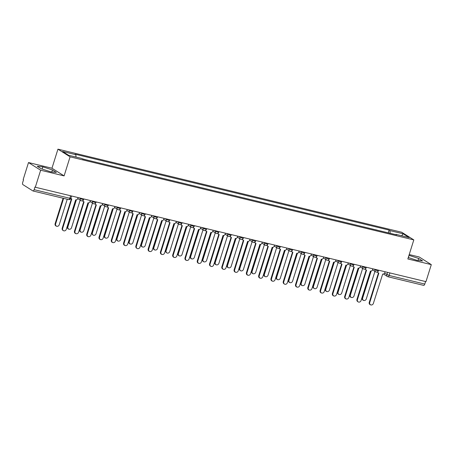 <?xml version="1.0" encoding="UTF-8"?>
<svg xmlns="http://www.w3.org/2000/svg" width="454" height="454" viewBox="0 0 454 454"><rect width="100%" height="100%" fill="white"/><g stroke="black" fill="none" stroke-linecap="round" stroke-linejoin="round"><path stroke-width="0.68" d="M28.506 162.555L40.65 170.227L35.316 187.235L425.971 281.645L431.3 264.631L407.84 258.962L413.81 239.899L401.671 232.232L57.942 149.162L51.966 168.224L28.506 162.555L23.177 179.563L23.529 179.79L22.7 182.434A1.81 0.8 -76.4 0 0 22.87 184.596L32.892 190.924A1.81 0.8 -76.4 0 0 33 190.969A1.81 0.8 -76.4 0 0 34.135 189.664L69.797 198.279L70.813 198.375L71.562 195.992M431.3 264.631L419.161 256.958L409.219 254.558M40.65 170.227L64.11 175.897L70.081 156.834L413.81 239.899M35.316 187.235L34.964 187.014L34.135 189.664M425.574 281.548L424.785 284.068A1.81 0.8 103.6 0 1 423.65 285.379A1.81 0.8 103.6 0 1 423.542 285.333M375.986 229.877L381.525 231.217M376.026 229.764L376.332 229.962M369.244 228.249L364.046 226.994M356.963 225.28L351.765 224.021M344.682 222.312L339.484 221.053M332.396 219.344L327.203 218.085M320.115 216.376L314.923 215.117M307.835 213.408L302.642 212.149M295.554 210.44L290.356 209.181M283.273 207.472L278.075 206.212M270.993 204.504L265.794 203.244M258.706 201.536L253.514 200.276M246.426 198.568L241.233 197.308M234.145 195.6L228.952 194.34M221.864 192.632L216.666 191.372M209.583 189.664L204.385 188.404M197.303 186.696L192.104 185.436M185.016 183.728L179.824 182.468M172.736 180.76L167.543 179.5M160.455 177.792L155.257 176.532M148.174 174.824L142.976 173.564M135.894 171.856L130.695 170.596M123.613 168.888L118.415 167.628M111.326 165.92L106.134 164.66M99.046 162.952L93.853 161.692M86.765 159.984L82.31 158.787M390.185 233.305L389.969 230.609L403.192 233.804L409.139 237.567L395.916 234.366L395.655 234.633M389.969 230.609L389.135 230.087L75.006 154.173L75.841 154.695L62.612 151.5L68.56 155.257L81.788 158.452L82.617 158.979L396.745 234.894L395.916 234.366M57.942 149.162L70.081 156.834M408.282 257.543L416.971 260.341L422.595 260.931L418.65 258.44L408.975 255.347M51.966 168.224L64.11 175.897M41.155 168.746L50.723 171.833L56.353 172.424L52.409 169.927L42.835 166.845L37.211 166.255L41.155 168.746M388.272 232.845L389.135 230.087M75.841 154.695L76.028 157.061M403.192 233.804L401.654 235.757M408.384 257.577L409.082 255.358M418.021 260.448L418.65 258.44M42.143 169.064L42.835 166.845M51.773 171.941L52.409 169.927M377.717 271.798A1.81 1.6 122.3 0 0 378.835 273.126L369.715 302.642A2.077 1.844 122.3 0 0 373.336 303.516L382.694 274.057A1.81 1.6 122.3 0 0 384.805 272.729L385.106 271.77M370.413 304.838L369.953 304.549A2.077 1.844 -57.7 0 1 369.255 302.353L378.46 272.973M378.409 272.945L377.944 272.655A1.81 1.6 -57.7 0 1 377.382 271.986M371.117 271.095L362.632 298.17A2.077 1.844 122.3 0 0 366.253 299.044L374.93 271.367M363.336 300.366L362.871 300.071A2.077 1.844 -57.7 0 1 362.173 297.881L370.56 271.117M365.436 268.83A1.81 1.6 122.3 0 0 366.554 270.158L357.429 299.674A2.077 1.844 122.3 0 0 361.055 300.548L370.413 271.089A1.81 1.6 122.3 0 0 372.524 269.761L372.825 268.802M358.132 301.87L357.673 301.581A2.077 1.844 -57.7 0 1 356.969 299.385L366.179 270.005M366.123 269.977L365.663 269.687A1.81 1.6 -57.7 0 1 365.101 269.018M353.155 265.862A1.81 1.6 122.3 0 0 354.273 267.19L345.148 296.706A2.077 1.844 122.3 0 0 348.768 297.58L358.132 268.121A1.81 1.6 122.3 0 0 360.243 266.793L360.544 265.834M345.852 298.902L345.392 298.613A2.077 1.844 -57.7 0 1 344.688 296.417L353.893 267.037M353.842 267.009L353.382 266.719A1.81 1.6 -57.7 0 1 352.82 266.05M358.836 268.127L350.352 295.202A2.077 1.844 122.3 0 0 353.972 296.076L362.65 268.399M351.05 297.398L350.59 297.103A2.077 1.844 -57.7 0 1 349.892 294.913L358.28 268.149M346.555 265.153L338.071 292.234A2.077 1.844 122.3 0 0 341.692 293.108L350.363 265.431M338.769 294.43L338.309 294.135A2.077 1.844 -57.7 0 1 337.611 291.945L345.999 265.181M340.875 262.889A1.81 1.6 122.3 0 0 341.993 264.222L332.867 293.738A2.077 1.844 122.3 0 0 336.488 294.612L345.852 265.153A1.81 1.6 122.3 0 0 347.957 263.825L348.258 262.866M333.571 295.934L333.105 295.645A2.077 1.844 -57.7 0 1 332.407 293.449L341.612 264.069M341.561 264.041L341.102 263.751A1.81 1.6 -57.7 0 1 340.54 263.082M328.594 259.921A1.81 1.6 122.3 0 0 329.712 261.254L320.586 290.77A2.077 1.844 122.3 0 0 324.207 291.644L333.565 262.185A1.81 1.6 122.3 0 0 335.676 260.857L335.977 259.898M321.284 292.966L320.825 292.677A2.077 1.844 -57.7 0 1 320.127 290.481L329.332 261.101M329.281 261.073L328.821 260.783A1.81 1.6 -57.7 0 1 328.259 260.114M316.313 256.953A1.81 1.6 122.3 0 0 317.425 258.286L308.306 287.802A2.077 1.844 122.3 0 0 311.926 288.676L321.284 259.217A1.81 1.6 122.3 0 0 323.396 257.889L323.696 256.93M309.004 289.998L308.544 289.709A2.077 1.844 -57.7 0 1 307.846 287.513L317.051 258.133M317 258.105L316.54 257.815A1.81 1.6 -57.7 0 1 315.973 257.146M334.275 262.185L325.79 289.266A2.077 1.844 122.3 0 0 329.411 290.14L338.082 262.463M326.488 291.462L326.029 291.167A2.077 1.844 -57.7 0 1 325.331 288.977L333.713 262.213M321.994 259.217L313.504 286.298A2.077 1.844 122.3 0 0 317.13 287.172L325.802 259.495M314.208 288.494L313.748 288.199A2.077 1.844 -57.7 0 1 313.044 286.009L321.432 259.245M309.713 256.249L301.223 283.33A2.077 1.844 122.3 0 0 304.844 284.204L313.521 256.527M301.927 285.526L301.467 285.231A2.077 1.844 -57.7 0 1 300.764 283.041L309.151 256.277M297.427 253.281L288.943 280.362A2.077 1.844 122.3 0 0 292.563 281.236L301.24 253.559M289.646 282.558L289.181 282.263A2.077 1.844 -57.7 0 1 288.483 280.073L296.871 253.309M285.146 250.313L276.662 277.394A2.077 1.844 122.3 0 0 280.283 278.268L288.96 250.591M277.36 279.59L276.9 279.295A2.077 1.844 -57.7 0 1 276.202 277.105L284.59 250.341M272.865 247.345L264.381 274.426A2.077 1.844 122.3 0 0 268.002 275.3L276.673 247.623M265.079 276.622L264.62 276.327A2.077 1.844 -57.7 0 1 263.922 274.137L272.309 247.373M260.585 244.377L252.101 271.458A2.077 1.844 122.3 0 0 255.721 272.332L264.393 244.655M252.799 273.654L252.339 273.359A2.077 1.844 -57.7 0 1 251.641 271.169L260.023 244.405M248.304 241.409L239.814 268.49A2.077 1.844 122.3 0 0 243.44 269.364L252.112 241.687M240.518 270.686L240.058 270.391A2.077 1.844 -57.7 0 1 239.354 268.201L247.742 241.437M236.023 238.441L227.533 265.522A2.077 1.844 122.3 0 0 231.154 266.396L239.831 238.719M228.237 267.718L227.777 267.423A2.077 1.844 -57.7 0 1 227.074 265.232L235.461 238.469M223.737 235.473L215.253 262.554A2.077 1.844 122.3 0 0 218.873 263.428L227.55 235.751M215.956 264.75L215.491 264.455A2.077 1.844 -57.7 0 1 214.793 262.264L223.181 235.501M211.456 232.505L202.972 259.586A2.077 1.844 122.3 0 0 206.593 260.46L215.27 232.783M203.67 261.782L203.21 261.487A2.077 1.844 -57.7 0 1 202.512 259.296L210.9 232.533M199.175 229.537L190.691 256.618A2.077 1.844 122.3 0 0 194.312 257.492L202.983 229.815M191.389 258.814L190.93 258.519A2.077 1.844 -57.7 0 1 190.232 256.328L198.619 229.565M186.895 226.569L178.411 253.65A2.077 1.844 122.3 0 0 182.031 254.524L190.703 226.847M179.109 255.846L178.649 255.551A2.077 1.844 -57.7 0 1 177.951 253.36L186.333 226.597M174.614 223.601L166.124 250.682A2.077 1.844 122.3 0 0 169.751 251.556L178.422 223.879M166.828 252.878L166.368 252.583A2.077 1.844 -57.7 0 1 165.665 250.392L174.052 223.629M162.333 220.633L153.844 247.714A2.077 1.844 122.3 0 0 157.464 248.588L166.141 220.911M154.547 249.91L154.088 249.615A2.077 1.844 -57.7 0 1 153.384 247.424L161.772 220.661M150.047 217.665L141.563 244.746A2.077 1.844 122.3 0 0 145.184 245.62L153.861 217.943M142.267 246.942L141.801 246.647A2.077 1.844 -57.7 0 1 141.103 244.456L149.491 217.693M137.766 214.697L129.282 241.778A2.077 1.844 122.3 0 0 132.903 242.652L141.58 214.975M129.98 243.974L129.521 243.679A2.077 1.844 -57.7 0 1 128.822 241.488L137.21 214.725M125.486 211.729L117.001 238.81A2.077 1.844 122.3 0 0 120.622 239.684L129.294 212.007M117.7 241.006L117.24 240.711A2.077 1.844 -57.7 0 1 116.542 238.52L124.924 211.757M113.205 208.761L104.721 235.842A2.077 1.844 122.3 0 0 108.341 236.716L117.013 209.039M105.419 238.038L104.959 237.743A2.077 1.844 -57.7 0 1 104.261 235.547L112.643 208.789M304.027 253.985A1.81 1.6 122.3 0 0 305.145 255.318L296.025 284.834A2.077 1.844 122.3 0 0 299.646 285.708L309.004 256.249A1.81 1.6 122.3 0 0 311.115 254.921L311.416 253.962M296.723 287.03L296.263 286.741A2.077 1.844 -57.7 0 1 295.565 284.544L304.77 255.165M304.719 255.137L304.254 254.847A1.81 1.6 -57.7 0 1 303.692 254.178M291.746 251.017A1.81 1.6 122.3 0 0 292.864 252.35L283.739 281.866A2.077 1.844 122.3 0 0 287.365 282.74L296.723 253.281A1.81 1.6 122.3 0 0 298.834 251.953L299.135 250.994M284.442 284.062L283.983 283.773A2.077 1.844 -57.7 0 1 283.279 281.576L292.489 252.197M292.433 252.169L291.973 251.874A1.81 1.6 -57.7 0 1 291.411 251.21M279.465 248.049A1.81 1.6 122.3 0 0 280.583 249.382L271.458 278.898A2.077 1.844 122.3 0 0 275.079 279.772L284.442 250.313A1.81 1.6 122.3 0 0 286.553 248.985L286.854 248.026M272.162 281.094L271.702 280.805A2.077 1.844 -57.7 0 1 270.998 278.608L280.203 249.229M280.152 249.201L279.692 248.906A1.81 1.6 -57.7 0 1 279.131 248.242M267.185 245.081A1.81 1.6 122.3 0 0 268.303 246.414L259.177 275.93A2.077 1.844 122.3 0 0 262.798 276.804L272.162 247.345A1.81 1.6 122.3 0 0 274.267 246.017L274.568 245.058M259.881 278.126L259.416 277.837A2.077 1.844 -57.7 0 1 258.718 275.64L267.922 246.261M267.871 246.233L267.412 245.937A1.81 1.6 -57.7 0 1 266.85 245.273M254.904 242.113A1.81 1.6 122.3 0 0 256.022 243.446L246.897 272.962A2.077 1.844 122.3 0 0 250.517 273.836L259.875 244.377A1.81 1.6 122.3 0 0 261.986 243.049L262.287 242.09M247.595 275.158L247.135 274.869A2.077 1.844 -57.7 0 1 246.437 272.672L255.642 243.293M255.591 243.265L255.131 242.969A1.81 1.6 -57.7 0 1 254.569 242.305M242.623 239.144A1.81 1.6 122.3 0 0 243.736 240.478L234.616 269.994A2.077 1.844 122.3 0 0 238.237 270.868L247.595 241.409A1.81 1.6 122.3 0 0 249.706 240.081L250.006 239.122M235.314 272.19L234.854 271.901A2.077 1.844 -57.7 0 1 234.156 269.704L243.361 240.325M243.31 240.297L242.85 240.001A1.81 1.6 -57.7 0 1 242.283 239.337M230.337 236.176A1.81 1.6 122.3 0 0 231.455 237.51L222.335 267.026A2.077 1.844 122.3 0 0 225.956 267.9L235.314 238.441A1.81 1.6 122.3 0 0 237.425 237.113L237.726 236.154M223.033 269.222L222.573 268.933A2.077 1.844 -57.7 0 1 221.875 266.736L231.08 237.357M231.029 237.328L230.564 237.033A1.81 1.6 -57.7 0 1 230.002 236.369M218.056 233.208A1.81 1.6 122.3 0 0 219.174 234.542L210.049 264.058A2.077 1.844 122.3 0 0 213.675 264.932L223.033 235.473A1.81 1.6 122.3 0 0 225.144 234.145L225.445 233.186M210.752 266.254L210.293 265.965A2.077 1.844 -57.7 0 1 209.589 263.768L218.8 234.389M218.743 234.36L218.283 234.065A1.81 1.6 -57.7 0 1 217.721 233.401M205.776 230.24A1.81 1.6 122.3 0 0 206.893 231.574L197.768 261.09A2.077 1.844 122.3 0 0 201.389 261.964L210.752 232.505A1.81 1.6 122.3 0 0 212.864 231.177L213.164 230.218M198.472 263.286L198.012 262.997A2.077 1.844 -57.7 0 1 197.308 260.8L206.513 231.421M206.462 231.392L206.002 231.097A1.81 1.6 -57.7 0 1 205.441 230.433M193.495 227.272A1.81 1.6 122.3 0 0 194.613 228.606L185.487 258.122A2.077 1.844 122.3 0 0 189.108 258.996L198.472 229.537A1.81 1.6 122.3 0 0 200.577 228.209L200.878 227.244M186.191 260.318L185.726 260.029A2.077 1.844 -57.7 0 1 185.028 257.832L194.233 228.453M194.181 228.424L193.722 228.129A1.81 1.6 -57.7 0 1 193.16 227.465M181.214 224.304A1.81 1.6 122.3 0 0 182.332 225.638L173.207 255.154A2.077 1.844 122.3 0 0 176.827 256.028L186.185 226.569A1.81 1.6 122.3 0 0 188.297 225.241L188.597 224.276M173.905 257.35L173.445 257.06A2.077 1.844 -57.7 0 1 172.747 254.864L181.952 225.485M181.901 225.456L181.441 225.161A1.81 1.6 -57.7 0 1 180.879 224.497M168.933 221.336A1.81 1.6 122.3 0 0 170.046 222.67L160.926 252.186A2.077 1.844 122.3 0 0 164.547 253.06L173.905 223.601A1.81 1.6 122.3 0 0 176.016 222.273L176.317 221.308M161.624 254.382L161.164 254.092A2.077 1.844 -57.7 0 1 160.466 251.896L169.671 222.517M169.62 222.488L169.16 222.193A1.81 1.6 -57.7 0 1 168.593 221.529M156.647 218.368A1.81 1.6 122.3 0 0 157.765 219.702L148.645 249.218A2.077 1.844 122.3 0 0 152.266 250.092L161.624 220.633A1.81 1.6 122.3 0 0 163.735 219.305L164.036 218.34M149.343 251.414L148.884 251.124A2.077 1.844 -57.7 0 1 148.186 248.928L157.39 219.549M157.339 219.52L156.874 219.225A1.81 1.6 -57.7 0 1 156.312 218.561M144.366 215.4A1.81 1.6 122.3 0 0 145.484 216.734L136.359 246.25A2.077 1.844 122.3 0 0 139.985 247.124L149.343 217.665A1.81 1.6 122.3 0 0 151.454 216.337L151.755 215.372M137.063 248.446L136.603 248.156A2.077 1.844 -57.7 0 1 135.899 245.96L145.11 216.581M145.053 216.552L144.593 216.257A1.81 1.6 -57.7 0 1 144.031 215.593M132.086 212.432A1.81 1.6 122.3 0 0 133.204 213.766L124.078 243.282A2.077 1.844 122.3 0 0 127.699 244.156L137.063 214.697A1.81 1.6 122.3 0 0 139.174 213.369L139.474 212.404M124.782 245.478L124.322 245.188A2.077 1.844 -57.7 0 1 123.619 242.992L132.823 213.613M132.772 213.584L132.313 213.289A1.81 1.6 -57.7 0 1 131.751 212.625M119.805 209.464A1.81 1.6 122.3 0 0 120.923 210.798L111.797 240.314A2.077 1.844 122.3 0 0 115.418 241.188L124.782 211.729A1.81 1.6 122.3 0 0 126.887 210.401L127.188 209.436M112.501 242.51L112.036 242.22A2.077 1.844 -57.7 0 1 111.338 240.024L120.543 210.645M120.492 210.616L120.032 210.321A1.81 1.6 -57.7 0 1 119.47 209.657M107.524 206.496A1.81 1.6 122.3 0 0 108.642 207.83L99.517 237.346A2.077 1.844 122.3 0 0 103.137 238.219L112.496 208.761A1.81 1.6 122.3 0 0 114.607 207.433L114.907 206.468M100.215 239.542L99.755 239.252A2.077 1.844 -57.7 0 1 99.057 237.056L108.262 207.677M108.211 207.648L107.751 207.353A1.81 1.6 -57.7 0 1 107.189 206.689M95.244 203.528A1.81 1.6 122.3 0 0 96.356 204.862L87.236 234.377A2.077 1.844 122.3 0 0 90.857 235.251L100.215 205.793A1.81 1.6 122.3 0 0 102.326 204.465L102.627 203.5M87.934 236.574L87.474 236.284A2.077 1.844 -57.7 0 1 86.776 234.088L95.981 204.709M95.93 204.68L95.471 204.385A1.81 1.6 -57.7 0 1 94.903 203.721M82.957 200.56A1.81 1.6 122.3 0 0 84.075 201.894L74.955 231.409A2.077 1.844 122.3 0 0 78.576 232.283L87.934 202.825A1.81 1.6 122.3 0 0 90.045 201.497L90.346 200.532M75.653 233.606L75.194 233.316A2.077 1.844 -57.7 0 1 74.496 231.12L83.701 201.741M83.65 201.712L83.184 201.417A1.81 1.6 -57.7 0 1 82.622 200.753M70.869 198.205A1.81 1.6 122.3 0 0 71.794 198.926L62.669 228.441A2.077 1.844 122.3 0 0 66.295 229.315L75.653 199.856A1.81 1.6 122.3 0 0 77.765 198.529L78.065 197.564M63.373 230.638L62.913 230.348A2.077 1.844 -57.7 0 1 62.209 228.152L71.42 198.773M71.363 198.744L70.903 198.449A1.81 1.6 -57.7 0 1 70.813 198.387M100.924 205.793L92.434 232.874A2.077 1.844 122.3 0 0 96.061 233.748L104.732 206.071M93.138 235.064L92.678 234.775A2.077 1.844 -57.7 0 1 91.975 232.579L100.362 205.821M88.643 202.825L80.154 229.906A2.077 1.844 122.3 0 0 83.774 230.78L92.451 203.103M80.857 232.096L80.398 231.807A2.077 1.844 -57.7 0 1 79.694 229.611L88.082 202.853M76.357 199.856L67.873 226.938A2.077 1.844 122.3 0 0 71.494 227.812L80.171 200.135M68.571 229.128L68.111 228.839A2.077 1.844 -57.7 0 1 67.413 226.642L75.801 199.885M63.611 198.37L55.592 223.97A2.077 1.844 122.3 0 0 59.213 224.844L67.237 199.244M56.29 226.16L55.831 225.871A2.077 1.844 -57.7 0 1 55.133 223.674L63.1 198.245M78.803 197.745L82.617 199.539L83.632 199.635L83.842 198.96M91.084 200.713L94.897 202.507L95.913 202.603L96.123 201.928M103.364 203.681L107.178 205.475L108.194 205.571L108.404 204.896M115.645 206.649L119.459 208.443L120.475 208.539L120.685 207.864M127.932 209.617L131.739 211.411L132.761 211.507L132.971 210.832M140.212 212.586L144.026 214.379L145.042 214.475L145.252 213.806M152.493 215.554L156.307 217.347L157.322 217.443L157.532 216.774M164.774 218.522L168.587 220.315L169.603 220.411L169.813 219.742M177.054 221.49L180.868 223.283L181.884 223.379L182.094 222.71M189.335 224.458L193.149 226.251L194.164 226.347L194.374 225.678M201.621 227.426L205.429 229.219L206.451 229.315L206.661 228.646M213.902 230.394L217.716 232.187L218.732 232.283L218.942 231.614M226.183 233.362L229.996 235.155L231.012 235.251L231.222 234.582M238.463 236.33L242.277 238.123L243.293 238.219L243.503 237.55M250.744 239.298L254.558 241.091L255.574 241.188L255.784 240.518M263.025 242.266L266.839 244.059L267.854 244.156L268.064 243.486M275.311 245.234L279.119 247.027L280.141 247.124L280.351 246.454M287.592 248.202L291.406 249.995L292.421 250.092L292.631 249.422M299.873 251.17L303.686 252.963L304.702 253.06L304.912 252.39M312.153 254.138L315.967 255.931L316.983 256.028L317.193 255.358M324.434 257.106L328.248 258.899L329.264 258.996L329.473 258.326M336.715 260.074L340.528 261.867L341.544 261.964L341.754 261.294M349.001 263.042L352.809 264.835L353.831 264.932L354.041 264.262M361.282 266.01L365.095 267.803L366.111 267.9L366.321 267.23M373.563 268.978L377.376 270.771L378.392 270.868L378.602 270.198M384.589 273.2L389.123 275.453L424.785 284.068M387.546 272.36L386.836 274.625A1.81 1.6 -57.7 0 0 387.449 276.531A1.81 1.81 0 0 0 387.988 276.758A1.81 0.8 -76.4 0 0 389.123 275.453L389.912 272.928M80.506 198.154L80.335 198.71A1.81 1.6 122.3 0 0 81.374 200.804M92.786 201.122L92.616 201.678A1.81 1.6 122.3 0 0 93.655 203.772M105.073 204.09L104.897 204.646A1.81 1.6 122.3 0 0 105.935 206.74M117.353 207.058L117.177 207.614A1.81 1.6 122.3 0 0 118.216 209.708M129.634 210.026L129.458 210.582A1.81 1.6 122.3 0 0 130.497 212.676M141.915 212.994L141.739 213.55A1.81 1.6 122.3 0 0 142.777 215.644M154.195 215.962L154.025 216.518A1.81 1.6 122.3 0 0 155.064 218.612M166.476 218.93L166.306 219.486A1.81 1.6 122.3 0 0 167.344 221.58M178.762 221.898L178.587 222.454A1.81 1.6 122.3 0 0 179.625 224.548M191.043 224.872L190.867 225.422A1.81 1.6 122.3 0 0 191.906 227.516M203.324 227.84L203.148 228.39A1.81 1.6 122.3 0 0 204.186 230.484M215.605 230.808L215.429 231.358A1.81 1.6 122.3 0 0 216.467 233.452M227.885 233.776L227.715 234.326A1.81 1.6 122.3 0 0 228.754 236.421M240.166 236.744L239.996 237.294A1.81 1.6 122.3 0 0 241.034 239.389M252.452 239.712L252.276 240.262A1.81 1.6 122.3 0 0 253.315 242.357M264.733 242.68L264.557 243.231A1.81 1.6 122.3 0 0 265.596 245.325M277.014 245.648L276.838 246.199A1.81 1.6 122.3 0 0 277.876 248.293M289.294 248.616L289.119 249.167A1.81 1.6 122.3 0 0 290.157 251.261M301.575 251.584L301.405 252.135A1.81 1.6 122.3 0 0 302.443 254.229M313.856 254.552L313.686 255.103A1.81 1.6 122.3 0 0 314.724 257.197M326.142 257.52L325.966 258.071A1.81 1.6 122.3 0 0 327.005 260.165M338.423 260.488L338.247 261.039A1.81 1.6 122.3 0 0 339.286 263.133M350.704 263.456L350.528 264.007A1.81 1.6 122.3 0 0 351.566 266.101M362.984 266.424L362.808 266.975A1.81 1.6 122.3 0 0 363.847 269.069M375.265 269.392L375.095 269.943A1.81 1.6 122.3 0 0 376.133 272.037M70.586 195.759L69.797 198.279A1.81 0.8 -76.4 0 1 68.668 199.59A1.81 1.81 0 0 0 70.813 198.375M68.554 199.544A1.81 0.8 -76.4 0 0 68.668 199.59L33 190.969M383.499 274.034L387.449 276.531A1.81 1.6 -57.7 0 0 387.875 276.713A1.81 0.8 -76.4 0 0 387.988 276.758L423.65 285.379M369.715 302.642L369.255 302.353M362.173 297.881L362.632 298.17M357.429 299.674L356.969 299.385M345.148 296.706L344.688 296.417M349.892 294.913L350.352 295.202M337.611 291.945L338.071 292.234M332.867 293.738L332.407 293.449M320.586 290.77L320.127 290.481M308.306 287.802L307.846 287.513M325.331 288.977L325.79 289.266M313.044 286.009L313.504 286.298M300.764 283.041L301.223 283.33M288.483 280.073L288.943 280.362M276.202 277.105L276.662 277.394M263.922 274.137L264.381 274.426M251.641 271.169L252.101 271.458M239.354 268.201L239.814 268.49M227.074 265.232L227.533 265.522M214.793 262.264L215.253 262.554M202.512 259.296L202.972 259.586M190.232 256.328L190.691 256.618M177.951 253.36L178.411 253.65M165.665 250.392L166.124 250.682M153.384 247.424L153.844 247.714M141.103 244.456L141.563 244.746M128.822 241.488L129.282 241.778M116.542 238.52L117.001 238.81M104.261 235.547L104.721 235.842M296.025 284.834L295.565 284.544M283.739 281.866L283.279 281.576M271.458 278.898L270.998 278.608M259.177 275.93L258.718 275.64M246.897 272.962L246.437 272.672M234.616 269.994L234.156 269.704M222.335 267.026L221.875 266.736M210.049 264.058L209.589 263.768M197.768 261.09L197.308 260.8M185.487 258.122L185.028 257.832M173.207 255.154L172.747 254.864M160.926 252.186L160.466 251.896M148.645 249.218L148.186 248.928M136.359 246.25L135.899 245.96M124.078 243.282L123.619 242.992M111.797 240.314L111.338 240.024M99.517 237.346L99.057 237.056M87.236 234.377L86.776 234.088M74.955 231.409L74.496 231.12M62.669 228.441L62.209 228.152M91.975 232.579L92.434 232.874M79.694 229.611L80.154 229.906M67.413 226.642L67.873 226.938M55.133 223.674L55.592 223.97M372.501 269.829L375.702 271.855A1.81 1.81 0 0 0 378.392 270.868M360.215 266.861L363.421 268.887A1.81 1.81 0 0 0 366.111 267.9M347.934 263.893L351.141 265.919A1.81 1.81 0 0 0 353.831 264.932M335.654 260.925L338.854 262.951A1.81 1.81 0 0 0 341.544 261.964M323.373 257.957L326.574 259.983A1.81 1.81 0 0 0 329.264 258.996M311.092 254.989L314.293 257.015A1.81 1.81 0 0 0 316.983 256.028M298.811 252.021L302.012 254.047A1.81 1.81 0 0 0 304.702 253.06M286.525 249.053L289.731 251.079A1.81 1.81 0 0 0 292.421 250.092M274.244 246.085L277.451 248.111A1.81 1.81 0 0 0 280.141 247.124M261.964 243.117L265.164 245.143A1.81 1.81 0 0 0 267.854 244.156M249.683 240.149L252.884 242.175A1.81 1.81 0 0 0 255.574 241.188M237.402 237.181L240.603 239.207A1.81 1.81 0 0 0 243.293 238.219M225.122 234.213L228.322 236.239A1.81 1.81 0 0 0 231.012 235.251M212.835 231.245L216.042 233.271A1.81 1.81 0 0 0 218.732 232.283M200.554 228.277L203.761 230.303A1.81 1.81 0 0 0 206.451 229.315M188.274 225.309L191.474 227.335A1.81 1.81 0 0 0 194.164 226.347M175.993 222.341L179.194 224.367A1.81 1.81 0 0 0 181.884 223.379M163.712 219.373L166.913 221.399A1.81 1.81 0 0 0 169.603 220.411M151.432 216.405L154.632 218.431A1.81 1.81 0 0 0 157.322 217.443M139.145 213.437L142.352 215.463A1.81 1.81 0 0 0 145.042 214.475M126.865 210.469L130.065 212.495A1.81 1.81 0 0 0 132.761 211.507M114.584 207.501L117.785 209.527A1.81 1.81 0 0 0 120.475 208.539M102.303 204.533L105.504 206.559A1.81 1.81 0 0 0 108.194 205.571M90.023 201.565L93.223 203.591A1.81 1.81 0 0 0 95.913 202.603M77.742 198.597L80.943 200.623A1.81 1.81 0 0 0 83.632 199.635"/></g></svg>
